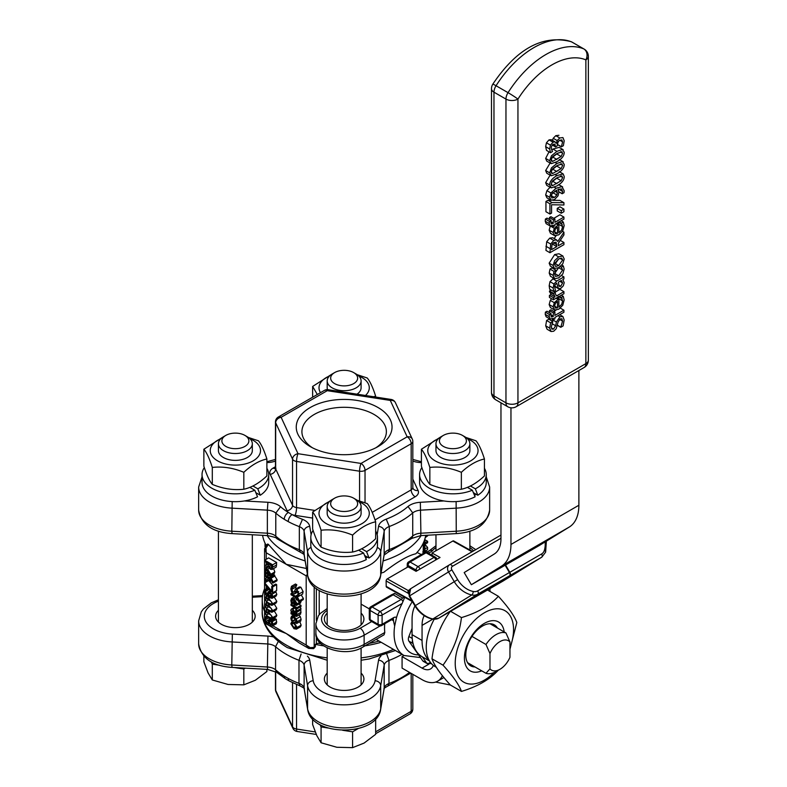 <?xml version="1.0" encoding="UTF-8"?>
<svg xmlns="http://www.w3.org/2000/svg" width="787" height="787" viewBox="0 0 787 787"><rect width="100%" height="100%" fill="white"/><g stroke="black" fill="none" stroke-linecap="round" stroke-linejoin="round"><path stroke-width="1.18" d="M505.136 565.253L539.292 545.519L569.326 527.005L501.398 566.217A48.027 27.732 -120 0 0 510.96 544.466L510.96 407.794M505.529 565.007L509.828 572.306A2.823 1.633 60 0 1 509.878 575.592L470.99 599.566A2.823 1.633 60 0 1 470.96 599.576A2.823 1.633 60 0 1 470.842 599.635M470.537 599.822A2.823 1.633 -120 0 0 470.567 599.802L438.821 618.129A11.303 9.228 -121.6 0 1 432.88 618.956A25.43 20.757 -121.6 0 1 415.349 605.587L409.604 595.857A5.647 4.614 -121.6 0 1 410.637 588.735L449.534 564.771L500.965 535.071L449.623 564.722A5.647 4.614 58.4 0 0 449.534 564.771A5.647 4.614 58.4 0 0 448.501 571.893L454.247 581.623A25.43 20.757 58.4 0 0 471.777 594.982A11.303 9.228 58.4 0 0 477.719 594.165L509.484 575.828A2.823 1.633 -120 0 0 509.435 572.533L505.126 565.243L471.364 584.731L501.398 566.217M500.965 402.816L500.965 538.702A33.9 19.577 60 0 1 494.226 554.058L464.182 572.562L471.364 584.731M411.867 600.707L386.201 586.374A1.692 0.994 119.2 0 0 386.565 587.161L412.378 601.573M387.302 578.858A1.692 0.994 119.2 0 0 386.122 580.944L408.217 593.28L408.197 590.525L387.302 578.858L408.069 566.856L408.069 565.469A2.823 1.633 -60 0 1 410.066 562.007A2.823 1.633 -120 0 0 408.66 561.869L424.636 552.641A2.823 1.633 60 0 1 426.052 552.779A2.823 1.633 -60 0 1 427.469 552.641A2.823 2.823 0 0 0 424.636 552.641M386.201 586.374L386.122 580.944M408.994 590.063A2.823 2.302 58.4 0 0 408.955 590.093L408.197 590.525M472.554 551.48L453.666 540.944A1.692 0.994 119.2 0 0 452.82 541.023L432.043 553.015L440.041 557.481L416.067 571.323L408.069 566.856M432.083 555.307L432.043 553.015M408.217 593.28L408.335 593.467A2.823 2.302 58.4 0 1 408.955 590.093M509.484 575.828L470.587 599.792A2.823 1.633 -120 0 0 470.587 599.792L438.802 618.149A2.823 1.633 60 0 1 438.802 618.149L477.719 594.165A2.823 1.633 -120 0 0 477.67 590.88A8.48 6.916 -121.6 0 1 473.213 591.49A22.607 18.455 -121.6 0 1 457.631 579.616L451.886 569.877A2.823 2.302 -121.6 0 1 452.446 566.296L500.965 538.278M414.956 605.941A45.203 26.099 -120 0 0 412.063 619.615L412.063 634.666L422.058 640.441L422.058 625.38A31.077 17.944 60 0 1 424.223 615.65M578.878 370.52L578.878 505.254A48.027 27.732 60 0 1 569.326 527.005M489.976 588.597L489.976 591.45M532.947 548.696L499.273 568.371L532.947 548.696M475.004 666.953A23.659 13.664 -60 0 1 470.685 665.851A23.659 13.664 -60 0 1 467.055 646.884A23.659 13.664 -60 0 1 482.51 626.029A23.659 13.664 -60 0 1 494.344 624.858A23.659 13.664 -60 0 1 497.463 628.046M504.182 631.922A28.253 16.311 120 0 0 484.389 623.363A28.253 16.311 120 0 0 464.458 656.397A28.253 16.311 120 0 0 481.723 670.839M509.956 647.868A41.249 23.817 120 0 0 491.629 609.63A41.249 23.817 120 0 0 455.22 663.274A41.249 23.817 120 0 0 494.197 672.492M498.368 670.111C489.917 679.427 477.611 686.539 461.457 691.419C459.155 684.887 453.007 676.131 443.012 665.163C453.007 651.528 459.155 635.68 461.457 617.598C477.611 612.719 489.917 605.616 498.368 596.29C508.372 607.259 514.521 616.014 516.823 622.547L509.956 649.226M450.42 611.224C440.425 624.858 434.276 640.716 431.974 658.788C434.276 665.32 440.425 674.075 450.42 685.044L461.457 691.419M443.012 665.163L431.974 658.788M461.457 617.598L450.607 611.332M498.368 596.29L487.507 590.024M365.473 395.477A25.145 14.52 0 0 0 361.922 377.524A25.145 14.52 0 0 0 358.764 375.979M329.527 375.979A25.145 14.52 0 0 0 320.476 392.683M334.613 372.595A13.487 7.781 180 0 1 353.678 372.595A13.487 7.781 180 0 1 353.678 383.613A13.487 7.781 180 0 1 334.613 383.603A13.487 7.781 180 0 1 334.613 372.595L332.153 374.012A16.95 9.788 0 0 0 327.195 380.938L327.195 387.794A16.95 9.788 0 0 0 327.5 389.644M357.003 394.169A16.95 9.788 0 0 0 361.095 387.794L361.095 380.938A16.95 9.788 0 0 0 356.137 374.012L353.678 372.595M357.18 374.671L367.214 377.996C370.028 381.292 372.841 387.352 375.655 396.195L373.599 396.737M317.318 394.503L312.636 386.447L331.701 374.287M312.636 386.447L312.636 397.209M375.655 396.195L375.655 397.061M220.754 438.782A25.145 14.52 0 0 0 215.756 459.667A25.145 14.52 0 0 0 252.155 461.398A25.145 14.52 0 0 0 253.158 440.327A25.145 14.52 0 0 0 249.991 438.782M225.839 435.398L223.39 436.815A16.95 9.788 0 0 0 218.422 443.73L218.422 450.587A16.95 9.788 0 0 0 223.39 457.513A16.95 9.788 0 0 0 241.865 459.628A16.95 9.788 0 0 0 252.322 450.587L252.322 443.73A16.95 9.788 0 0 0 247.364 436.815L244.914 435.398A13.487 7.781 180 0 1 244.914 446.406A13.487 7.781 180 0 1 225.839 446.406A13.487 7.781 180 0 1 225.839 435.398A13.487 7.781 180 0 1 244.914 435.398M248.407 437.474L258.441 440.799C261.254 444.084 264.068 450.154 266.882 458.988C259.198 460.651 251.506 465.087 243.822 472.308C233.316 467.911 222.81 466.278 212.303 467.429C209.49 458.595 206.676 452.525 203.863 449.239L222.928 437.09M203.863 449.239L203.863 466.179C206.676 475.023 209.49 481.083 212.303 484.369C222.81 488.776 233.316 490.399 243.822 489.248C251.506 487.586 259.198 483.149 266.882 475.928L266.882 458.988M243.822 472.308L243.822 489.248M212.303 467.429L212.303 484.369M252.883 485.973L257.811 488.816L260.271 495.23L255.854 492.682M280.526 506.72L275.784 513.114A81.927 47.299 0 0 0 284.245 519.312L288.249 521.624A5.647 3.148 -61.7 0 1 292.105 514.619L288.376 512.475A76.28 44.042 180 0 1 280.526 506.72A16.95 9.788 0 0 0 267.914 502.283L244.373 500.955A33.339 19.252 180 0 0 257.546 496.794L254.801 490.222A33.339 19.252 180 0 1 220.153 491.698A33.339 19.252 180 0 1 202.033 474.581A33.339 19.252 180 0 1 204.325 467.576M266.882 468.295A33.339 19.252 180 0 1 268.711 474.581A33.339 19.252 180 0 1 257.811 488.816M254.801 490.222L249.823 487.34M329.527 501.575A25.145 14.52 0 0 0 324.519 522.46A25.145 14.52 0 0 0 360.918 524.201A25.145 14.52 0 0 0 361.922 503.119A25.145 14.52 0 0 0 358.764 501.575M334.613 498.191L332.153 499.607A16.95 9.788 0 0 0 327.195 506.533L327.195 513.39A16.95 9.788 0 0 0 332.163 520.305A16.95 9.788 0 0 0 350.628 522.43A16.95 9.788 0 0 0 361.095 513.39L361.095 506.533A16.95 9.788 0 0 0 356.137 499.607L353.678 498.191A13.487 7.781 180 0 1 353.678 509.209A13.487 7.781 180 0 1 334.613 509.209A13.487 7.781 180 0 1 334.613 498.191A13.487 7.781 180 0 1 353.678 498.191M357.18 500.276L367.214 503.591C370.028 506.887 372.841 512.947 375.655 521.791C367.972 523.453 360.279 527.89 352.586 535.101C342.089 530.704 331.583 529.08 321.076 530.231C318.263 521.388 315.449 515.328 312.636 512.042L331.701 499.883M312.636 512.042L312.636 528.982C315.449 537.816 318.263 543.886 321.076 547.172C331.583 551.569 342.089 553.192 352.586 552.041C360.279 550.379 367.972 545.942 375.655 538.731L375.655 521.791M352.586 535.101L352.586 552.041M321.076 530.231L321.076 547.172M361.656 548.775L366.575 551.618L369.034 558.022L364.627 555.474M310.806 537.373L310.806 545.224A33.339 19.252 180 0 0 330.501 562.784A33.339 19.252 180 0 0 366.319 559.596L363.574 553.015A33.339 19.252 180 0 1 328.917 554.501A33.339 19.252 180 0 1 310.806 537.373A33.339 19.252 180 0 1 313.098 530.369M375.655 531.097A33.339 19.252 180 0 1 377.485 537.373A33.339 19.252 180 0 1 366.575 551.618M363.574 553.015L358.587 550.143M438.3 438.782A25.145 14.52 0 0 0 433.293 459.667A25.145 14.52 0 0 0 469.691 461.398A25.145 14.52 0 0 0 470.695 440.327A25.145 14.52 0 0 0 467.537 438.782M443.376 435.398L440.927 436.815A16.95 9.788 0 0 0 435.968 443.73L435.968 450.587A16.95 9.788 0 0 0 440.927 457.513A16.95 9.788 0 0 0 459.401 459.628A16.95 9.788 0 0 0 469.869 450.587L469.869 443.73A16.95 9.788 0 0 0 464.901 436.815L462.451 435.398A13.487 7.781 180 0 1 462.451 446.406A13.487 7.781 180 0 1 443.376 446.406A13.487 7.781 180 0 1 443.376 435.398A13.487 7.781 180 0 1 462.451 435.398M465.953 437.474L475.987 440.799C478.801 444.084 481.614 450.154 484.428 458.988C476.735 460.651 469.052 465.087 461.359 472.308C450.853 467.911 440.356 466.278 429.85 467.429C427.036 458.595 424.223 452.525 421.409 449.239L440.474 437.09M421.409 449.239L421.409 466.179C424.223 475.023 427.036 481.083 429.85 484.369C440.356 488.776 450.853 490.399 461.359 489.248C469.052 487.586 476.735 483.149 484.428 475.928L484.428 458.988M461.359 472.308L461.359 489.248M429.85 467.429L429.85 484.369M470.419 485.973L475.348 488.816L477.807 495.23L473.4 492.682M419.579 474.581L419.579 482.421A33.339 19.252 180 0 0 443.937 500.955A33.339 19.252 180 0 0 475.092 496.794L472.348 490.222A33.339 19.252 180 0 1 437.69 491.698A33.339 19.252 180 0 1 419.579 474.581A33.339 19.252 180 0 1 421.862 467.576M484.428 468.295A33.339 19.252 180 0 1 486.258 474.581A33.339 19.252 180 0 1 475.348 488.816M472.348 490.222L467.36 487.34M436.362 667.317L434.975 666.51A42.095 24.308 -60 0 1 429.112 660.293A42.095 24.308 -60 0 1 434.188 619.3M438.28 633.515A42.095 24.308 -60 0 1 441.025 627.131M422.058 640.441A48.027 27.732 120 0 0 429.112 660.293M268.711 474.581L268.711 482.421A33.339 19.252 180 0 1 260.271 495.23M244.373 500.955A33.339 19.252 180 0 1 202.033 482.421L202.033 474.581M377.485 537.373L377.485 545.224A33.339 19.252 180 0 1 369.034 558.022M486.258 474.581L486.258 482.421A33.339 19.252 180 0 1 477.807 495.23M327.195 380.938A16.95 9.788 0 0 0 332.163 387.853A16.95 9.788 0 0 0 350.628 389.978A16.95 9.788 0 0 0 361.095 380.938M218.422 443.73A16.95 9.788 0 0 0 223.39 450.656A16.95 9.788 0 0 0 241.865 452.771A16.95 9.788 0 0 0 252.322 443.73M203.863 656.24L203.863 661.788L208.083 672.944L212.303 679.978L228.063 684.474L243.822 684.847L255.352 680.253L266.882 671.537L266.882 669.363M211.25 661.857L212.303 664.139L212.303 679.978M234.152 667.514L243.822 669.009L243.822 684.847M212.303 664.139L219.465 665.241M243.822 669.009L245.318 668.143M327.195 506.533A16.95 9.788 0 0 0 332.163 513.449A16.95 9.788 0 0 0 350.628 515.574A16.95 9.788 0 0 0 361.095 506.533M312.636 719.043L312.636 724.581L316.856 735.737L321.076 742.771L336.836 747.276L352.586 747.65L364.125 743.056L375.655 734.33L375.655 719.043M320.024 724.66L321.076 726.932L321.076 742.771M342.63 730.267L352.586 731.812L352.586 747.65M321.076 726.932L328.238 728.044M352.586 731.812L358.242 728.546M435.968 443.73A16.95 9.788 0 0 0 440.927 450.656A16.95 9.788 0 0 0 459.401 452.771A16.95 9.788 0 0 0 469.869 443.73M435.634 682.073L450.4 685.015M361.095 613.162A19.773 11.421 180 0 1 363.919 619.035A19.773 11.421 180 0 1 351.71 629.59A19.773 11.421 180 0 1 330.166 627.111A19.773 11.421 180 0 1 324.372 619.035A19.773 11.421 180 0 1 327.195 613.162M435.142 551.234A19.773 11.421 180 0 1 435.968 550.359M264.58 548.726L266.232 552.779L265.996 548.027L268.229 544.702A2.823 1.633 -120 0 0 266.823 544.565L267.757 544.024L268.564 544.515A81.927 47.299 0 0 0 269.065 545.184L286.212 564.318L306.438 568.489M323.526 645.852A81.927 47.299 180 0 1 315.38 644.356L315.38 646.668L313.59 648.655A2.823 1.633 -120 0 0 314.18 647.357L310.186 647.642L306.192 645.055L308.878 648.508M379.019 641.061A79.103 45.676 180 0 1 369.211 643.392M320.909 643.727A79.103 45.676 180 0 1 319.217 643.412A2.823 1.633 0 0 0 316.335 643.805L315.38 644.356M417.031 552.464L421.311 554.56M425.708 535.327A81.927 47.299 180 0 1 415.811 553.792C408.128 555.514 397.474 561.672 383.849 572.247A81.927 47.299 180 0 1 381.065 573.093M369.319 608.892L361.095 604.141M427.636 535.219L427.636 535.917L425.324 537.246M426.269 536.704L425.098 538.17M425.619 535.858L426.633 535.278M425.413 550.93L426.259 552.179M424.882 539.705L427.607 541.279L427.607 542.735L424.882 544.299L427.607 547.447L427.607 549.66L424.882 551.234M424.882 542.853L427.607 541.279M424.882 549.021L427.607 547.447M264.678 582.852L264.678 584.17L272.666 592.778L272.666 586.925L271.731 586.374L271.731 591.145L264.678 582.852L268.672 580.55L273.01 585.636M271.731 586.374L275.725 584.072L276.66 584.613L276.66 590.466L272.666 592.778M276.66 584.613L272.666 586.925M268.672 618.11L271.79 619.202L272.833 617.569L268.662 612.207L265.111 611.253L264.511 612.758L268.672 618.11M274.269 610.958L276.827 615.257L276.227 616.752L272.233 619.064M268.672 616.86L266.242 615.119L265.396 613.28L266.262 612.384L271.102 615.188L271.938 617.057L271.112 617.933L268.672 616.86M271.938 617.057L271.112 617.933L271.899 617.48M266.734 612.502L265.396 613.28L266.262 612.384M272.194 581.613L272.056 582.557L272.981 583.088L273.079 581.947L270.669 577.451L269.843 576.969L269.843 577.756L264.678 574.776L264.678 575.946L269.843 578.927L269.843 580.816L270.669 581.298L270.669 579.37L272.194 581.613M270.669 577.451L274.673 575.149L273.837 574.667L269.843 576.969M274.673 575.149L274.673 575.936L270.669 578.238M274.673 575.936L277.073 579.645L276.975 580.786L272.981 583.088M271.987 580.54L270.669 581.298M265.917 574.067L264.678 574.776M272.381 574.608L273.158 575.061M268.672 611.184L271.79 612.276L272.833 610.643L268.662 605.282L265.111 604.327L264.511 605.842L268.672 611.184M274.269 604.032L276.827 608.331L276.227 609.836L272.233 612.138M268.672 609.935L266.242 608.194L265.396 606.354L266.262 605.469L271.102 608.272L271.938 610.132L271.112 611.007L268.672 609.935M271.938 610.132L271.112 611.007L271.899 610.555M266.734 605.577L265.396 606.354L266.262 605.469M270.177 575.877L270.846 574.264L267.639 569.217L265.327 568.814L264.54 570.909L265.042 573.566L266.144 574.195L265.426 571.401L265.947 570.054L267.57 570.359L267.57 575.149L268.121 575.464L270.177 575.877L274.23 573.546L270.285 575.818M268.337 574.451L268.337 570.801L270.01 573.713L269.548 574.756L268.337 574.451L270.01 573.497M267.57 573.31L266.144 574.126M267.57 571.883L265.691 572.975M267.57 573.379L266.144 574.195M273.591 568.598L274.84 571.952L274.171 573.575M268.672 604.268L271.79 605.351L272.833 603.718L268.662 598.366L265.111 597.402L264.511 598.917L268.672 604.268M274.24 597.087L276.827 601.416L276.227 602.911L272.233 605.213M268.672 603.009L266.242 601.278L265.396 599.428L266.262 598.543L271.102 601.347L271.938 603.206L271.112 604.082L268.672 603.009M271.938 603.206L271.112 604.082L271.899 603.629M266.734 598.651L265.396 599.428L266.262 598.543M267.855 564.663L264.678 565.745L264.678 567.338L268.151 566.06L270.502 569.326L272.243 569.296L272.666 564.81L264.678 560.196L264.678 561.426L267.855 563.256L267.855 564.663M275.962 567.22L271.968 569.532L275.627 567.338M271.731 567.24L270.413 568.007L269.154 566.758L268.741 563.767L271.751 565.509L271.476 568.037L270.413 568.007L271.476 568.037M271.535 565.381L269.154 566.758M264.678 560.196L268.672 557.894L276.66 562.498L276.247 566.984M267.855 563.905L264.678 565.745M276.66 562.498L272.666 564.81M268.613 588.755L265.662 590.466L264.629 589.807L265.799 594.647L269.154 597.599L272.115 598.307L276.158 595.975L272.204 598.258M268.583 588.715L265.662 590.407M267.905 587.928L264.629 589.807M272.115 598.307L272.833 596.674L272.076 594.175L270.069 592.149L268.033 591.972L267.56 593.487L268.111 595.729L265.445 591.49L265.662 590.466M275.539 591.116L276.827 594.372L276.109 596.005M271.643 596.979L268.888 596.182L268.829 593.191M271.958 596.162L271.505 597.058L271.958 596.162L270.118 593.437L268.938 593.132M276.07 591.873L272.076 594.175M270.256 590.663L268.033 591.972M269.488 589.768L269.823 590.909M271.485 594.677L268.888 596.182M293.994 622.517L291.672 622.005L290.826 623.786L293.994 628.705L296.443 629.147L297.152 627.446L293.994 622.517L296.246 621.218M293.994 627.495L291.692 624.288L292.095 623.294L293.994 623.727L296.286 626.944L295.882 627.937L293.994 627.495L296.197 626.226M291.515 622.084L295.814 619.654M299.788 621.691L301.155 625.134L300.447 626.846L296.443 629.147M264.678 580.501L266.203 581.386L266.203 579.911L264.678 579.025L264.678 580.501M269.843 579.291L266.203 581.386M268.869 578.366L266.203 579.911M267.344 577.481L264.678 579.025M295.951 610.033L296.955 611.302L296.089 608.302L296.984 608.813L296.984 607.653L290.993 604.19L290.993 605.351L295.243 607.81L295.951 610.033M298.794 604.082L300.978 605.341L300.978 606.511L296.984 608.813M300.093 605.99L300.949 609L296.955 611.302M292.125 603.531L290.993 604.19M300.978 605.341L296.984 607.653M293.974 617.874L296.246 621.189L295.528 622.842L296.66 623.491L297.122 621.72L296.305 618.916L293.974 616.674L291.583 616.231L293.403 615.178L291.623 616.211L290.856 618.1L291.328 620.412L292.459 621.071L291.731 618.582L292.174 617.52L293.974 617.874M298.942 615.041L300.3 616.605L301.116 619.408L300.664 621.189L296.66 623.491M295.568 619.271L292.459 621.071M295.538 619.221L292.459 621.002M296.492 605.41L297.152 603.786L293.954 598.74L291.643 598.336L290.856 600.442L291.357 603.088L292.459 603.727L291.731 600.934L292.252 599.586L293.885 599.881L293.885 604.682L294.436 604.996L296.492 605.41L300.545 603.068L296.601 605.341M294.653 603.983L294.653 600.333L296.325 603.245L295.863 604.288L294.653 603.983L296.315 603.029M293.885 602.842L292.459 603.659M293.885 601.416L291.997 602.508M293.885 602.901L292.459 603.727M301.106 600.855L300.486 603.108M295.823 611.627L296.04 615.06L295.125 615.011L294.486 611.548L292.725 609.276L291.357 609.089L290.826 610.279L291.623 612.984L290.993 612.62L290.993 613.791L295.086 616.152L296.679 616.319L296.856 612.217L295.823 611.627L296.669 611.135M296.04 615.06L295.125 615.011L296.217 614.381M296.237 614.145L294.938 614.903M295.932 610.712L294.486 611.548M294.407 607.328L291.357 609.089M294.131 614.431L292.469 613.476L291.751 611.233L292.794 610.515L294.131 614.431M293.964 612.611L292.469 613.476M300.536 614.126L296.542 616.428L300.368 614.185M300.113 609.482L300.85 609.915L300.673 614.017M300.85 609.915L296.856 612.217M292.892 610.574L291.751 611.233L292.794 610.515M292.803 587.082L291.465 586.315L290.846 588.991L291.574 591.814L293.266 593.634L294.525 593.91L295.705 591.312L296.945 590.821L298.204 593.457L297.338 595.621L298.607 596.349L299.129 593.91L296.837 589.483L295.351 589.266L294.328 591.824L293.098 592.257L291.77 589.424L292.803 587.082L296.797 584.78L292.803 587.181M296.738 590.712L295.705 591.312L296.945 590.821M294.328 591.824L293.098 592.257L294.417 591.499M296.797 584.78L295.469 584.013L291.465 586.315M296.797 584.869L295.764 587.122L296.109 588.833M299.394 586.945L295.391 589.247L299.394 586.945L300.831 587.181L303.123 591.598L302.602 594.047L298.607 596.349M296.148 596.576L290.993 593.595L290.993 594.756L296.148 597.736L296.148 599.635L296.984 600.117L297.191 598.297L298.362 601.376L299.296 601.907L299.394 600.766L296.984 596.271L296.148 595.789L296.148 596.576M297.053 592.473L298.194 593.132M292.302 592.837L290.993 593.595M298.303 599.35L296.984 600.117M297.191 597.166L301.185 594.864L303.388 598.464L303.29 599.596L299.296 601.907M298.401 596.231L296.984 597.058M297.722 595.848L296.984 596.271M297.948 594.756L296.148 595.789M267.187 617.146L266.134 617.756L265.003 617.097L264.511 619.339L265.249 622.035L267.049 623.884L268.524 624.101L269.046 623.156L270.905 625.94L272.381 625.97L272.833 624.288L272.341 621.592L271.21 620.943L271.663 624.632L270.797 624.622L268.574 621.041L268.18 622.881M266.232 616.388L265.003 617.097M268.485 624.121L269.233 623.688L268.485 624.121M276.188 623.806L272.194 626.118L275.971 623.894M269.459 621.966L275.204 618.631L276.335 619.29L276.375 623.658M276.335 619.29L272.341 621.592M271.663 624.632L270.797 624.622L271.899 623.983M272.686 618.808L273.453 619.644M273.453 619.251L269.459 621.553M271.751 619.202L268.574 621.041M268.288 622.792L265.878 621.455L265.435 619.792L266.134 617.756M269.626 618.621L271.122 620.372M269.872 619.143L265.878 621.455M267.255 617.195L266.134 617.844M381.124 642.281A81.927 47.299 180 0 1 365.011 645.812M313.59 648.655L308.76 648.449L298.962 642.792L286.212 633.515L275.794 629.413L265.996 623.757L265.839 622.861M264.58 611.351A81.927 47.299 180 0 1 262.219 600.068A81.927 47.299 180 0 1 264.58 588.784M266.045 545.155A81.927 47.299 180 0 1 262.583 535.317M404.715 597.294L402.157 603.481A48.027 27.732 120 0 0 396.52 617.549L394.651 626.078A48.027 27.732 120 0 0 404.036 655.502L420.474 657.588M384.735 623.717A48.027 27.732 -60 0 0 384.784 632.482L384.066 634.804L362.955 647.003C346.014 657.991 313.846 647.829 315.892 632.876L315.892 623.648A28.253 16.311 0 0 0 333.334 638.719A28.253 16.311 0 0 0 364.125 635.188L380.101 625.96M307.402 574.176L306.192 575.848L307.668 575.73M265.15 621.858L266.006 623.757M266.823 544.565L264.58 548.854L264.58 570.241M407.243 567.338L407.243 564.309A2.823 1.633 0 0 0 408.069 565.469L416.067 570.083A2.823 1.633 0 0 0 417.454 570.516M419.904 569.099A2.823 1.633 -120 0 0 418.064 566.62A2.823 1.633 120 0 0 416.067 570.083L416.067 571.323M436.844 559.321A2.823 2.823 0 0 0 435.457 557.255A2.823 1.633 120 0 0 434.04 557.393A2.823 1.633 60 0 1 435.89 559.872M391.837 594.647L391.778 594.677A2.823 1.633 -120 0 0 391.552 594.854L394.572 593.378A2.823 1.633 120 0 1 393.185 594.824L401.183 599.438L380.101 611.597A2.823 1.633 120 0 0 378.104 615.06A2.823 1.633 0 0 0 382.098 615.06A2.823 1.633 -120 0 0 380.101 611.597L372.113 606.984A2.823 1.633 -120 0 0 370.697 606.846L391.778 594.677A2.823 1.633 -120 0 1 393.185 594.824L372.113 606.984A2.823 1.633 -60 0 0 370.116 610.446L378.104 615.06L378.104 624.288A2.823 1.633 120 0 0 378.695 625.586L370.697 620.973A2.823 1.633 -60 0 1 370.116 619.674A2.823 1.633 180 0 1 369.29 618.523L369.29 609.295A2.823 1.633 0 0 0 370.116 610.446L370.116 619.674L378.104 624.288A2.823 1.633 180 0 0 382.098 624.288L382.098 615.06L402.157 603.481M404.557 597.205L402.56 597.992L394.572 593.378M381.518 625.586A2.823 1.633 -120 0 0 382.098 624.288L393.51 617.706A2.823 1.633 60 0 1 392.92 618.995L381.518 625.586A2.823 2.823 0 0 1 378.695 625.586M391.7 619.703L393.431 620.697L394.651 626.078M252.322 610.338A19.773 11.421 180 0 1 255.155 616.221A19.773 11.421 180 0 1 242.947 626.767A19.773 11.421 180 0 1 221.393 624.288A19.773 11.421 180 0 1 215.599 616.221A19.773 11.421 180 0 1 218.422 610.338M361.095 673.131A19.773 11.421 180 0 1 363.919 679.014A19.773 11.421 180 0 1 351.71 689.56A19.773 11.421 180 0 1 330.166 687.09A19.773 11.421 180 0 1 324.372 679.014A19.773 11.421 180 0 1 327.195 673.131M412.821 674.321L412.821 709.008A5.647 3.266 180 0 1 411.168 711.32L375.655 731.821M296.551 684.493L296.551 729.047A5.647 3.266 180 0 1 292.548 726.745L275.666 690.356A5.647 3.266 180 0 1 275.47 689.51A5.647 5.647 0 0 0 276.001 691.891A5.647 4.456 155.1 0 1 275.666 690.356L275.666 671.606M315.243 731.94L296.551 729.047A5.647 1.19 98.8 0 0 297.142 731.477A5.647 5.647 0 0 1 292.882 728.28A5.647 4.456 -24.9 0 1 292.548 726.745L292.548 682.673M412.821 709.008A5.647 5.647 0 0 1 409.997 713.907A5.647 3.266 -120 0 0 411.168 711.32L411.168 673.367M410.716 673.111L387.853 686.057L388.965 683.5A11.303 6.522 0 0 0 384.184 688.212L380.701 708.762A36.723 21.2 180 0 1 344.135 727.896A36.723 21.2 180 0 1 307.589 708.753L304.126 688.222A5.647 4.594 170.4 0 0 304.185 688.851C305.13 688.861 303.762 687.887 300.083 685.92L298.981 683.362A81.927 47.299 180 0 1 288.249 678.483A5.647 3.148 118.3 0 0 289.419 681.07A5.647 3.148 118.3 0 0 289.439 681.08L285.425 678.758A5.647 3.374 121.7 0 0 285.494 678.807M288.249 678.483L284.245 676.171A5.647 3.374 121.7 0 0 285.406 678.748A5.647 3.374 121.7 0 0 285.425 678.758M276.601 672.265L275.558 669.776A11.303 6.522 0 0 0 267.393 667.012L267.629 669.412L232.027 667.396C212.47 666.087 201.344 658.257 198.649 643.894A36.723 21.2 180 0 0 231.791 665.005L232.027 667.396M218.422 599.812L211.26 602.862L203.449 608.941L201.315 611.804L198.649 620.835A36.723 21.2 0 0 0 231.791 641.936L267.393 643.943A11.303 6.522 180 0 1 275.558 646.707L275.558 669.776A81.927 47.299 180 0 0 284.245 676.171M301.116 654.017L298.981 660.293L298.981 683.362A11.303 6.522 0 0 1 304.126 688.222L304.126 665.153L307.589 685.684L307.589 708.753A5.647 4.594 170.4 0 0 307.638 709.372L304.185 688.851M380.928 656.102A16.95 9.788 0 0 0 378.567 660.214L375.074 680.765A31.077 17.944 180 0 1 344.135 696.957A31.077 17.944 180 0 1 313.216 680.755A5.647 4.594 -9.6 0 0 307.589 685.684A36.723 21.2 0 0 0 344.135 704.837A36.723 21.2 0 0 0 380.701 685.693L384.184 665.143A11.303 6.522 180 0 1 388.965 660.431L388.965 683.5A81.927 47.299 180 0 0 409.515 672.413M402 654.322A81.927 47.299 0 0 1 388.965 660.431L386.771 654.164M313.216 680.755L309.753 660.224A5.647 4.594 -9.6 0 0 304.126 665.153A11.303 6.522 180 0 0 298.981 660.293A81.927 47.299 0 0 1 275.558 646.707L278.313 641.425M312.409 447.764A42.232 24.387 180 0 1 301.913 431.67A42.232 24.387 180 0 1 344.145 407.292A42.232 24.387 180 0 1 386.378 431.67A42.232 24.387 180 0 1 375.881 447.764M310.285 446.613A47.889 27.643 0 0 0 378.006 446.613A47.889 27.643 0 0 0 378.006 407.509A47.889 27.643 0 0 0 310.285 407.509A47.889 27.643 0 0 0 310.285 446.613L310.285 446.613M292.548 459.155A5.647 3.266 0 0 0 296.551 461.457L359.57 471.206A5.647 3.266 0 0 0 365.03 470.37L411.168 443.73A5.647 3.266 0 0 0 412.821 441.418A5.647 5.647 0 0 0 412.29 439.048L395.408 402.659A5.647 4.456 155.1 0 0 390.283 400.426A5.647 1.19 -81.2 0 1 391.149 399.452L328.12 389.703A5.647 1.19 98.8 0 0 327.254 390.677A5.647 3.266 -120 0 0 324.431 390.391L278.303 417.031A5.647 3.266 60 0 1 281.126 417.307A5.647 4.456 155.1 0 0 275.666 422.767L292.548 459.155A5.647 4.456 -24.9 0 1 298.007 453.696A5.647 1.19 98.8 0 0 296.551 461.457L296.551 507.595A5.647 3.266 180 0 1 292.548 505.293L292.548 459.155M275.47 421.921A5.647 3.266 0 0 0 275.666 422.767L275.666 468.904A5.647 3.266 180 0 1 275.47 468.058L275.47 421.921A5.647 5.647 0 0 1 278.303 417.031M359.57 500.925L359.57 471.206A5.647 1.19 -81.2 0 1 361.036 463.445A5.647 3.266 60 0 1 365.03 470.37L365.03 502.755M375.045 519.941L415.162 496.784A11.303 6.522 0 0 0 418.084 490.488A5.647 4.456 155.1 0 1 412.959 488.245L412.821 487.556A5.647 3.266 180 0 1 411.168 489.868L411.168 443.73A5.647 3.266 -120 0 0 407.164 436.815A5.647 4.456 -24.9 0 1 412.29 439.048M456.126 501.585L456.263 533.606L420.661 535.613L420.897 533.222A11.303 6.522 0 0 0 412.732 535.977L412.732 512.908A11.303 6.522 180 0 1 420.897 510.153L456.499 508.136A36.723 21.2 0 0 0 489.642 487.035L489.642 510.104A36.723 21.2 180 0 1 456.499 531.205L420.897 533.222L420.347 502.293A16.95 9.788 0 0 0 408.04 506.474L412.732 512.908A81.927 47.299 0 0 1 389.309 526.503L389.309 549.572A11.303 6.522 0 0 0 384.164 554.432L384.164 531.363A5.647 4.594 -170.4 0 0 378.537 526.434L377.15 534.658M302.483 519.312L299.326 526.631A11.303 6.522 180 0 1 304.107 531.343A5.647 4.594 -9.6 0 1 309.724 526.414A16.95 9.788 0 0 0 302.483 519.312A76.28 44.042 180 0 1 292.105 514.619A11.303 6.522 0 0 0 295.086 515.357L312.636 518.072M284.245 519.312A5.647 3.374 -58.3 0 1 288.376 512.475A11.303 6.522 0 0 1 287.098 510.743A5.647 4.456 -24.9 0 0 292.548 505.293L275.666 468.904A5.647 4.456 -24.9 0 1 270.207 474.364L287.098 510.743M408.04 506.474A76.28 44.042 180 0 1 386.23 519.154L389.309 526.503A11.303 6.522 180 0 0 384.164 531.363L380.701 551.894A5.647 4.594 -170.4 0 0 377.258 547.447M388.217 552.12L411.758 538.416L412.732 535.977A81.927 47.299 180 0 1 389.309 549.572L388.217 552.12L384.105 555.051A5.647 4.594 9.6 0 0 384.164 554.432L380.701 574.953A36.723 21.2 180 0 1 344.155 594.106A36.723 21.2 180 0 1 307.589 574.972L304.107 554.412A11.303 6.522 0 0 0 299.326 549.7L299.326 526.631A81.927 47.299 0 0 1 288.249 521.624M202.033 476.922L198.649 487.035A36.723 21.2 0 0 0 231.821 508.146L267.364 510.143L267.364 533.202A11.303 6.522 0 0 1 275.784 536.183A81.927 47.299 180 0 0 299.326 549.7L300.427 552.258L276.758 538.613L275.784 536.183L275.784 513.114A11.303 6.522 180 0 0 267.364 510.143L267.914 502.283M300.427 552.258L300.447 552.267C303.684 554.058 304.933 554.983 304.156 555.042A5.647 4.594 170.4 0 1 304.107 554.412L304.107 531.343L307.589 551.903A5.647 4.594 -9.6 0 1 311.032 547.457M411.749 538.416L420.661 535.613M509.956 642.015L505.962 632.955A22.607 13.045 120 0 0 485.982 644.484L489.976 653.544A16.95 9.788 -60 0 1 509.956 642.015L509.956 657.312A16.95 9.788 -60 0 1 499.971 669.275A16.95 9.788 -60 0 1 489.976 668.852L485.982 673.298A22.607 13.045 120 0 0 495.977 671.577L499.971 669.275M489.976 653.544L489.976 668.852M467.557 662.664L485.982 673.298M422.314 656.83L426.731 663.116A5.647 3.266 120 0 0 427.371 663.707L423.367 661.395A5.647 3.266 -60 0 1 422.737 660.805L408.896 641.12A5.647 3.266 -60 0 1 408.896 636.506L412.063 628.321M471.993 636.408L485.982 644.484M490.026 623.747L505.962 632.955M442.392 675.639A31.077 17.944 60 0 1 437.592 681.188A31.077 17.944 60 0 1 422.058 679.653L402.078 668.114L402.078 656.584L422.058 668.114A16.95 9.788 -120 0 0 430.528 668.96A16.95 9.788 -120 0 0 433.352 665.428M403.997 655.482L402.078 656.584M429.495 660.982L422.019 656.653A48.027 27.732 -60 0 1 412.063 634.666M551.953 193.976L552.661 193.002M554.865 263.163L558.485 259.08M551.717 182.092L558.16 177.114M551.972 244.787L552.808 243.439M551.717 169.982L558.16 164.995M551.717 157.862L558.16 152.885M563.925 204.994L563.925 202.692L552.031 202.574L549.936 203.784L549.936 214.025L551.579 213.08L551.579 204.738L563.925 204.994M549.936 214.025L545.942 211.723L545.942 201.472L549.936 203.784M545.942 201.472L548.037 200.262L552.031 202.574M552.789 200.311L559.921 200.39L563.925 202.692M548.037 200.262L551.382 200.301M556.93 151.37L551.471 155.767L549.651 160.725L551.402 163.617L556.94 161.689C561.82 158.925 564.249 155.796 564.22 152.314L562.449 149.441L556.93 151.37L552.936 149.058L559.163 147.366L563.158 149.678M550.713 163.391L546.719 161.079L545.657 158.413L549.011 151.832M551.559 149.904L552.936 149.058M561.19 151.684L562.666 153.209L561.151 156.505L552.681 161.384L551.205 159.83L552.661 156.623L556.93 153.563L562.105 151.802M551.293 160.587L552.681 161.384L551.766 161.246M550.762 222.367L551.008 220.419L549.395 221.354L549.218 223.547L550.133 225.948L553.428 225.19L553.428 226.567L554.884 225.721L554.884 224.344L563.925 219.13L563.925 217.084L554.884 222.308L554.884 218.993L553.428 219.839L553.074 223.419L551.264 223.911L550.762 222.367M552.179 225.839L553.428 226.567M550.133 225.948L546.129 223.646L545.224 221.236L545.401 219.052L549.395 221.354M545.401 219.052L547.014 218.117L551.008 220.419M550.802 221.698L553.428 223.213M549.434 219.504L549.434 217.527L553.428 219.839M549.434 217.527L550.89 216.691L554.884 218.993M553.763 218.343L559.921 214.782L563.925 217.084M556.93 163.48L551.471 167.887L549.651 172.845L551.402 175.737L556.94 173.799C561.82 171.045 564.249 167.916 564.22 164.434L562.449 161.561L556.93 163.48L555.317 162.555M550.713 175.501L546.719 173.199L545.657 170.533L550.113 163.037M561.19 163.794L562.666 165.329L561.151 168.625L552.681 173.504L551.205 171.94L552.661 168.743L556.93 165.683L562.105 163.922M551.293 172.697L552.681 173.504L551.766 173.366M553.133 232.49L554.648 235.667L558.731 234.86L562.744 230.945L564.161 225.623L563.276 222.003L561.347 223.115L562.616 226.548L561.652 230.05L558.859 232.716L558.859 224.334L554.304 228.309L553.133 232.49L549.139 230.188L550.3 226.007M557.511 227.099L557.511 233.503L555.406 233.709L554.579 231.772L555.396 229.007L557.511 227.099M554.579 231.811L557.511 233.503M559.085 221.924L561.347 223.233M558.534 222.239L562.154 224.325M559.183 221.865L561.347 223.115M561.111 220.754L563.276 222.003M554.432 235.549L550.438 233.247L549.139 230.188M550.438 226.085L554.304 228.309M556.881 223.193L558.859 224.334M558.622 224.236L558.16 222.023M556.93 175.599C552.13 178.413 549.7 181.531 549.651 184.955L551.402 187.857L556.94 185.919C561.82 183.155 564.249 180.036 564.22 176.554L563.158 173.907L556.93 175.599L555.317 174.675M550.713 187.621L546.719 185.319L545.657 182.653L550.113 175.157M561.19 175.914L562.666 177.449L561.151 180.735L552.681 185.614L551.205 184.06L552.661 180.853L556.93 177.803L562.105 176.042M551.293 184.817L552.681 185.614L551.766 185.486M558.357 243.252L563.925 234.939L563.925 232.155L557.835 241.412L556.301 239.848L553.733 240.429L550.674 244.029L549.936 252.725L563.925 244.649L563.925 242.504L558.357 245.711L558.357 243.252M553.881 242.583L556.075 242.229L556.803 246.606L551.549 249.646L552.021 244.668L553.881 242.583M552.808 244.304L556.803 246.606M549.936 252.725L545.942 250.414L546.68 241.717L549.739 238.117L552.759 237.733L556.753 240.045M562.508 231.339L563.925 232.155M554.196 238.559L555.966 235.864M560.265 240.389L563.925 242.504M562.193 193.661L564.004 192.726L564.19 190.788L561.957 186.617L556.094 188.231L550.91 192.972L549.651 197.281L550.969 200.134L554.481 199.623L558.052 195.815L558.878 192.225L557.904 189.421L561.554 188.9L562.567 191.438L562.193 193.661L558.859 191.743M558.868 191.851L562.193 193.769M558.632 184.591L562.636 186.893L558.77 184.778M550.969 200.134L546.867 197.773L545.657 194.979L546.916 190.661L550.064 187.247M551.972 193.927L556.557 190.188L557.324 192.628L556.842 194.969L554.402 197.478L551.844 197.98L551.185 196.416L551.972 193.927M546.975 197.832L550.772 200.026M558.475 190.247L558.573 189.106L562.567 191.438M558.672 267.688L562.725 263.901L564.22 259.071L562.774 255.972L558.672 256.867L554.579 260.694L553.133 265.465L554.382 268.446L558.672 267.688M558.672 258.972L561.692 258.087L562.695 259.946L558.672 265.573L555.642 266.468L554.648 264.589L558.672 258.972M554.382 268.446L550.388 266.144L549.139 263.163L554.678 254.555L558.977 253.768L562.98 256.07M563.925 209.106L561.249 210.65L561.249 213.238L563.925 211.693L563.925 209.106L559.921 206.804L557.255 208.348L561.249 210.65M561.249 213.238L557.255 210.936L557.255 208.348M555.238 293.492L555.317 292.243L553.487 293.305L554.992 296.817L553.428 297.722L553.428 299.758L563.925 293.708L563.925 291.662L556.478 295.961L555.238 293.492M553.428 299.758L549.434 297.456L549.434 295.41L550.998 294.515L554.992 296.817M549.434 295.41L553.428 297.722M550.998 294.515L549.483 291.003L553.487 293.305M553.841 291.397L555.317 292.243M549.483 291.003L551.136 290.049M555.12 292.134L559.921 289.36L563.925 291.662M558.701 275.784L555.514 276.394L554.727 274.565L555.976 270.236L553.989 271.377L553.192 275.42L554.619 278.677L558.701 277.89L562.813 273.945L564.161 269.085L563.335 265.986L561.347 267.137L562.616 270.01L558.701 275.784L554.835 273.551M554.619 278.677L550.477 276.296L549.198 273.109L549.995 269.075L551.982 267.924L555.976 270.236M549.995 269.075L553.989 271.377M561.82 265.111L563.335 265.986M560.334 266.547L561.347 267.137M560.246 266.616L561.347 267.255M554.697 273.473L558.622 267.708L562.616 270.01M553.133 306.851L554.648 310.029L558.731 309.222L562.744 305.307L564.161 299.995L563.276 296.365L561.347 297.476L562.616 300.909L561.652 304.412L558.859 307.087L558.859 298.696L554.304 302.67L553.133 306.851L549.139 304.549L550.3 300.368L554.304 302.67M557.511 301.46L557.511 307.865L555.406 308.081L554.579 306.133L555.396 303.379L557.511 301.46M554.579 306.173L557.511 307.865M559.262 296.394L561.347 297.594M558.721 296.709L562.154 298.686M559.36 296.335L561.347 297.476M561.288 295.223L563.276 296.365M554.432 309.921L550.438 307.609L549.139 304.549M550.3 300.368L551.589 298.706M557.068 297.663L562.616 300.909M558.622 298.598L558.16 296.384M555.455 290.462L554.737 287.186L555.091 284.864L556.675 283.123L558.514 288.691L560.885 288.317L563.285 285.848L564.22 282.71L562.813 279.582L563.925 278.942L563.925 276.906L556.743 281.048L553.959 283.979L553.182 288.081L553.654 291.505L555.455 290.462M554.796 286.134L557.816 287.875M558.426 282.12L561.338 280.438L562.587 282.927L560.757 286.281L559.518 286.468L558.859 285.504L558.426 282.12M561.613 275.568L563.925 276.906M553.654 291.505L549.66 289.203L549.178 285.77L549.965 281.667L553.733 278.175M562.902 316.541L559.931 316.787L556.409 322.031L555.671 325.759L553.497 329.123L551.903 329.123L551.293 327.058L552.818 321.529L550.595 322.808L549.69 328.13L551.057 331.514L553.684 331.248L556.212 328.75L558.081 322.08L560.226 318.853L561.918 318.784L562.557 321.106L560.747 327.294L563.079 325.946L564.171 320.024L562.902 316.541L559.695 314.682L562.695 316.423M551.057 331.514L547.063 329.212L545.696 325.828L546.601 320.496L548.824 319.217L552.818 321.529M552.12 321.126L552.553 319.178M557.442 325.385L560.747 327.294M557.471 325.247L560.747 327.136M546.601 320.496L550.595 322.808M554.884 317.466L563.925 312.242L563.925 310.206L554.884 315.42L554.884 312.105L553.428 312.951L553.074 316.531L551.244 317.013L551.008 313.531L549.395 314.475L549.218 316.659L550.133 319.069L553.428 318.302L553.428 319.679L554.884 318.833L554.884 317.466M560.324 308.13L563.925 310.206M553.763 311.455L555.878 310.235M549.434 312.626L549.434 310.649L550.89 309.803L554.884 312.105M549.434 310.649L553.428 312.951M550.802 314.82L553.428 316.325M550.133 319.069L546.129 316.758L545.224 314.357L545.401 312.164L547.014 311.229L551.008 313.531M545.401 312.164L549.395 314.475M552.179 318.961L553.428 319.679M558.426 141.188L557.373 144.562L561.367 146.864L563.354 145.723L564.22 140.814L562.921 137.577L559.773 137.971L557.186 140.588L556.281 143.283L555.051 141.896L553.015 142.191L550.438 145.123L549.641 148.979L550.507 152.698L552.484 151.547L551.264 148.212L551.697 145.998L553.212 144.277L554.953 144.178L555.553 146.923L557.107 146.028L557.609 142.388L559.636 140.253L561.879 139.919M552.287 140.981L553.192 138.286L555.779 135.669L558.927 135.275M553.192 138.286L557.186 140.588M550.507 152.698L546.512 150.386L545.647 146.667L546.444 142.811L549.021 139.879L551.254 139.683L555.248 141.994M546.444 142.811L550.438 145.123M552.297 145.044L555.553 146.923M561.81 139.889L562.597 141.876L561.367 146.864M557.373 144.405L561.367 146.707M491.491 88.715A8.48 4.889 -0 0 0 493.97 92.177A8.48 4.889 -60 0 1 496.046 85.744A8.48 0.502 -147.6 0 0 492.81 84.17A8.48 8.48 0 0 0 491.491 88.715L491.491 392.457A8.48 8.48 0 0 0 495.731 399.796A8.48 4.889 -60 0 1 493.97 395.91A8.48 4.889 180 0 1 491.491 392.457M571.175 41.691A8.48 6.906 112.8 0 1 571.805 42.006A8.48 4.889 -60 0 1 572.119 42.154A8.48 8.48 0 0 0 571.175 41.691C542.902 34.372 516.774 48.538 492.81 84.17M572.424 42.36A8.48 4.889 -60 0 0 572.129 42.164L584.111 49.079A8.48 4.889 120 0 0 583.797 48.922A8.48 6.906 112.8 0 1 585.872 59.881A8.48 4.889 -0 0 0 588.351 56.418A8.48 8.48 0 0 0 584.141 49.089M588.351 360.161A8.48 4.889 180 0 1 585.872 363.624A8.48 4.889 60 0 1 584.111 367.499A8.48 8.48 0 0 0 588.351 360.161L588.351 56.418M517.944 99.093A8.48 0.502 -147.6 0 0 508.038 92.659A8.48 4.889 120 0 0 505.962 99.093A8.48 4.889 -0 0 0 517.944 99.093A73.457 42.409 -60 0 1 585.872 59.881L585.872 363.624L517.944 402.836A8.48 4.889 180 0 1 505.962 402.836A8.48 4.889 120 0 0 507.713 406.712A8.48 8.48 0 0 0 516.193 406.712A8.48 4.889 -120 0 0 517.944 402.836L517.944 99.093M545.116 541.928A22.607 18.455 -121.6 0 1 544.329 550.428A8.48 6.916 -121.6 0 1 541.594 553.969L509.828 572.306M509.435 572.533L477.67 590.88M452.82 541.023L472.062 551.766M473.213 591.49A2.823 1.279 -77.7 0 1 471.777 594.982L432.88 618.956A2.823 1.279 102.3 0 1 432.329 619.074L438.802 618.149M457.631 579.616L414.916 605.872C419.225 612.896 425.029 617.293 432.329 619.074M451.886 569.877L409.171 596.143L414.916 605.872M409.171 596.143L410.637 588.735A5.647 4.614 -121.6 0 1 410.735 588.686L449.436 564.83M509.878 575.592L541.643 557.255L502.745 581.219L470.99 599.566M541.594 553.969A2.823 1.633 -120 0 1 541.643 557.255A11.303 9.228 58.4 0 0 541.83 557.147L502.726 581.239L470.96 599.576M546.365 541.151L545.637 552.12A2.823 1.328 -162.8 0 0 544.329 550.428M449.652 564.702A2.823 1.633 60 0 1 452.446 566.296M432.811 619.172L422.058 625.38M386.23 519.154A16.95 9.788 0 0 0 378.537 526.434M443.937 500.955L420.347 502.293M412.821 461.044A16.95 9.788 0 0 0 420.376 462.569L421.409 462.628M418.084 490.488L412.821 479.135M311.131 534.698L309.724 526.414M367.44 557.098A31.077 17.944 180 0 1 365.729 558.131M269.065 545.184L268.564 544.515M314.18 586.768L314.18 647.357L315.38 646.668M319.217 643.412L319.217 641.887M319.217 614.647L319.217 590.407M371.73 621.563L360.131 628.262A22.607 13.045 180 0 1 328.671 628.547A22.607 13.045 180 0 1 327.195 610.407M428.039 552.976A8.48 4.889 0 0 0 432.575 550.546A22.607 13.045 180 0 1 435.968 547.604M469.869 547.604A22.607 13.045 180 0 1 473.548 550.91M276.827 615.257L272.833 617.569M269.587 611.676L268.662 612.207M268.888 613.594L266.242 615.119M274.87 576.045L270.876 578.356M277.073 579.645L273.079 581.947M276.827 608.331L272.833 610.643M269.587 604.75L268.662 605.282M268.888 606.669L266.242 608.194M269.262 568.273L267.639 569.217M274.84 571.952L270.846 574.264M267.403 570.26L265.426 571.401M276.827 601.416L272.833 603.718M269.577 597.835L268.662 598.366M268.888 599.743L266.242 601.278M269.675 564.309L268.741 564.85M276.66 564.879L272.666 567.191M276.827 594.372L272.833 596.674M271.731 595.139L269.39 596.487M271.043 591.588L270.069 592.149M269.134 589.365L265.445 591.49M270 593.368L268.446 594.274M293.276 623.373L291.692 624.288M301.155 625.134L297.152 627.446M300.978 608.548L296.984 610.85M301.116 619.408L297.122 621.72M300.3 616.605L296.305 618.916M294.977 616.093L293.974 616.674M293.433 617.598L291.731 618.582M295.922 597.608L293.954 598.74M301.155 601.484L297.152 603.786M293.708 599.792L291.731 600.934M295.253 607.82L292.725 609.276M301.126 612.188L297.132 614.49M297.693 591.568L295.282 592.955M295.764 587.122L291.77 589.424M300.831 587.181L296.837 589.483M303.123 591.598L299.129 593.91M303.388 598.464L299.394 600.766M276.827 621.976L272.833 624.288M268.564 621.848L267.127 622.674M268.515 618.021L265.435 619.792M327.195 657.883A81.927 47.299 180 0 1 286.212 645.055A81.927 47.299 180 0 1 262.219 611.607L262.219 600.068M393.441 649.383A81.927 47.299 180 0 1 361.095 657.883M267.196 535.583A81.927 47.299 0 0 0 286.212 552.779A81.927 47.299 0 0 0 305.159 560.934M383.121 560.944A81.927 47.299 0 0 0 421.084 535.593M418.586 654.902A42.38 24.466 -60 0 1 412.329 601.543M435.968 545.755L428.285 551.49A5.647 4.151 40 0 1 432.575 550.546M384.784 632.482L364.125 644.415A5.647 3.266 60 0 1 362.955 647.003M360.131 628.262A5.647 3.266 -120 0 1 364.125 635.188L364.125 644.415A28.253 16.311 180 0 1 333.334 647.947A28.253 16.311 180 0 1 315.892 632.876M266.232 559.301L266.232 552.779L306.192 575.848L306.192 645.055L272.794 625.773M266.232 610.604L266.232 609.433M266.232 603.678L266.232 602.508M266.232 596.753L266.232 595.218M266.232 588.883L266.232 585.981M266.232 581.957L266.232 581.367M266.232 578.13L266.232 576.841M266.232 568.293L266.232 566.768M266.232 564.85L266.232 562.321M402.56 597.992A2.823 1.633 -60 0 1 401.183 599.438A2.823 1.633 -120 0 1 402.826 601.386M426.052 552.779L434.04 557.393L418.064 566.62L410.066 562.007L426.052 552.779M393.136 618.887A2.823 1.633 -60 0 1 393.431 620.697M396.52 617.549A5.647 3.266 120 0 0 393.51 617.706M424.055 541.308L424.055 552.228M316.335 588.519L316.335 620.274M316.335 636.26L316.335 643.805M375.074 680.765A5.647 4.594 -170.4 0 1 380.701 685.693L380.701 708.762A5.647 4.594 9.6 0 1 380.642 709.392C376.904 736.888 311.357 736.878 307.638 709.372M378.567 660.214A5.647 4.594 -170.4 0 1 384.184 665.143L384.184 688.212A5.647 4.594 9.6 0 1 384.135 688.832L380.642 709.392M273.433 636.949A16.95 9.788 0 0 0 267.944 636.083L267.393 667.012L231.791 665.005L232.342 634.076A31.077 17.944 180 0 1 205.191 620.471A31.077 17.944 180 0 1 218.422 601.179M267.944 636.083L232.342 634.076M252.322 597.235L262.425 596.674M309.753 660.224A16.95 9.788 0 0 0 307.383 656.102M476.204 494.305A31.077 17.944 180 0 1 474.502 495.338M415.162 496.784A5.647 3.266 -120 0 1 411.168 489.868L372.202 512.357M275.401 468.55A5.647 3.266 60 0 1 273.128 468.058A11.303 6.522 0 0 0 270.207 474.364M275.47 466.711L273.128 468.058M314.505 510.379L296.551 507.595A5.647 1.19 -81.2 0 1 295.086 515.357M407.164 436.815L361.036 463.445L298.007 453.696L281.126 417.307L327.254 390.677L390.283 400.426L407.164 436.815M266.882 462.608L267.944 462.549A16.95 9.788 0 0 0 275.47 461.044M276.758 538.613C277.604 538.111 274.545 537.108 267.6 535.603L267.364 533.202L231.821 531.205L232.185 501.585M266.882 461.566L267.629 461.526L267.944 462.549M307.648 575.602A5.647 4.594 170.4 0 1 307.589 574.972L307.589 551.903A36.723 21.2 0 0 0 344.155 571.037A36.723 21.2 0 0 0 380.701 551.894L380.701 574.953A5.647 4.594 9.6 0 1 380.652 575.582C376.934 603.078 311.386 603.088 307.648 575.602L304.156 555.042M421.409 461.575L420.691 461.536L420.376 462.569M267.6 535.603L232.047 533.606L231.821 531.205A36.723 21.2 180 0 1 198.649 510.104L198.649 487.035M408.896 636.506L412.231 638.424M412.457 640.343A5.647 3.266 120 0 0 412.89 643.422L413.126 643.746M408.896 641.12L412.89 643.422A2.823 2.223 -35.1 0 0 413.057 643.51M422.737 660.805L426.731 663.116A2.823 2.223 144.9 0 0 430.332 662.261M578.878 505.254L510.96 544.466M428.866 664.189L422.058 668.114M545.657 158.413L549.651 160.725M560.354 151.881L562.666 153.209M557.157 154.193L561.151 156.505M552.946 157.184L556.94 159.486M545.224 221.236L549.218 223.547M550.772 222.082L553.074 223.419M545.657 170.533L549.651 172.845M560.354 164.001L562.666 165.329M557.157 166.313L561.151 168.625M552.946 169.294L556.94 171.605M555.917 223.754L557.894 224.885M558.859 224.374L562.616 226.548M545.657 182.653L549.651 184.955M560.354 176.111L562.666 177.449M557.157 178.433L561.151 180.735M552.946 181.413L556.94 183.725M553.507 242.819L556.803 244.727M546.68 241.717L550.674 244.029M545.942 246.252L549.936 248.564M549.739 238.117L553.733 240.429M554.353 187.227L556.094 188.231M546.916 190.661L550.91 192.972M545.657 194.979L549.651 197.281M551.254 195.658L554.402 197.478M554.815 191.182L557.324 192.628M552.927 192.707L556.842 194.969M554.805 263.35L558.672 265.573M559.931 258.343L562.695 259.946M554.678 254.555L558.672 256.867M549.139 263.163L553.133 265.465M549.434 291.859L553.428 294.161M549.198 273.109L553.192 275.42M550.625 276.365L554.333 278.509M556.104 298.214L557.894 299.257M552.749 278.736L556.743 281.048M549.965 281.667L553.959 283.979M549.178 285.77L553.182 288.081M559.803 281.323L562.587 282.927M558.76 285.12L560.757 286.281M551.353 327.894L553.497 329.123M551.962 323.624L555.671 325.759M552.415 319.719L556.409 322.031M557.993 315.666L559.931 316.787M559.527 319.355L562.557 321.106M545.696 325.828L549.69 328.13M550.772 315.203L553.074 316.531M545.224 314.357L549.218 316.659M555.779 135.669L559.773 137.971M549.021 139.879L553.015 142.191M545.647 146.667L549.641 148.979M552.759 144.592L555.553 146.205M559.705 140.214L562.597 141.876M508.038 92.659L496.046 85.744A81.927 47.299 -60 0 1 571.805 42.006L583.797 48.922A81.927 47.299 120 0 0 508.038 92.659M493.97 92.177L505.962 99.093L505.962 402.836L493.97 395.91L493.97 92.177M545.637 552.12L541.83 557.147M252.322 622.094L252.322 534.747M218.422 622.094L218.422 531.127M361.095 684.897L361.095 647.976M361.095 624.917L361.095 593.929M327.195 684.897L327.195 647.976M327.195 624.917L327.195 593.929M469.869 549.985L469.869 531.127M435.968 550.762L435.968 534.747M265.042 546.621L265.042 543.178M423.249 553.438L423.249 543.178M265.111 611.253L267.059 610.122M265.111 604.327L267.059 603.206M265.327 568.814L269.321 566.502M265.111 597.402L267.196 596.192M291.643 598.336L294.417 596.743M294.702 593.841L298.696 591.529M327.195 660.244L287.383 647.642C266.832 635.257 261.697 620.599 262.219 611.607M395.418 650.534L369.201 658.955L361.095 660.244M422.727 551.982L428.246 551.53M469.869 545.755L475.751 549.631M327.195 608.548L320.25 613.466L318.381 615.788L315.892 623.648M264.58 571.598L264.58 590.024M264.58 591.686L264.58 598.209M264.58 599.694L264.58 605.134M264.58 606.62L264.58 612.06M264.58 613.545L264.58 618.415M264.58 620.205L264.58 621.307M435.457 557.255L427.469 552.641M408.66 561.869A2.823 2.823 0 0 0 407.243 564.309M370.697 606.846A2.823 2.823 0 0 0 369.29 609.295M369.29 618.523A2.823 2.823 0 0 0 370.697 620.973M376.127 639.388L404.036 655.502M424.882 538.918L424.882 552.277M275.47 671.488L275.47 689.51M292.882 728.28L276.001 691.891M316.276 734.438L297.142 731.477M409.997 713.907L375.655 733.73M285.406 678.748L276.532 672.206M289.419 681.07L300.063 685.92M267.629 669.412L276.601 672.275M384.135 688.832C383.358 688.782 384.607 687.848 387.873 686.048M198.649 620.835L198.649 643.894M262.583 595.611L252.322 596.192M275.47 468.058L275.273 468.855L275.962 468.344M412.821 487.556L412.821 441.418M328.12 389.703A5.647 5.647 0 0 0 324.431 390.391M395.408 402.659A5.647 5.647 0 0 0 391.149 399.452M420.691 461.536L412.821 459.441M486.258 476.922L489.642 487.035M267.629 461.526L275.47 459.441M232.047 533.606C212.48 532.307 201.354 524.476 198.649 510.104M384.105 555.051L380.652 575.582M456.263 533.606C475.82 532.297 486.946 524.467 489.642 510.104M431.601 663.559L427.371 663.707M443.927 677.538L437.592 681.188M563.158 161.788L559.163 159.486M563.158 173.907L559.163 171.605M558.514 288.691L554.52 286.379M516.193 406.712L584.111 367.499M495.731 399.796L507.713 406.712"/></g></svg>
